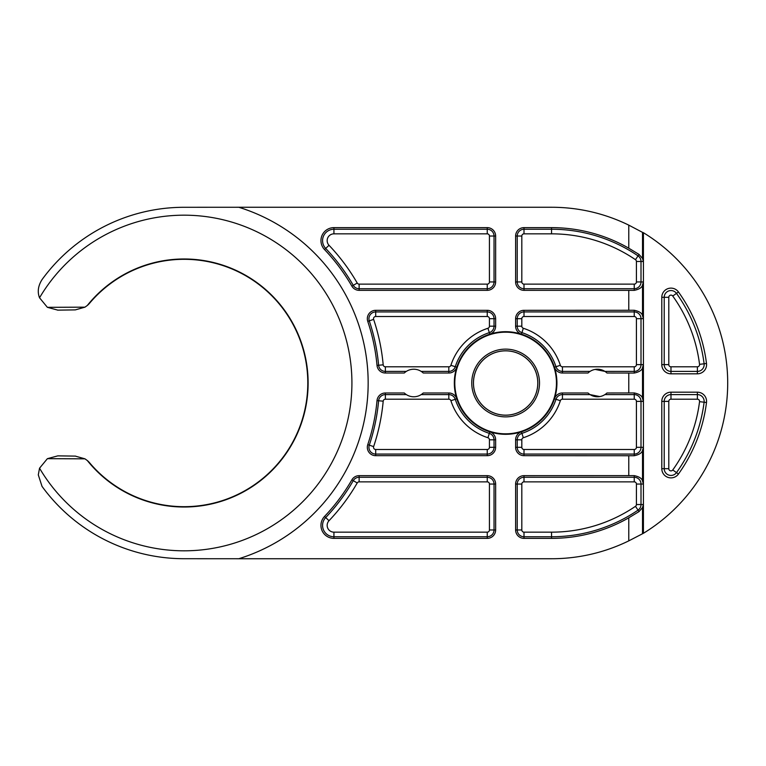 <?xml version="1.0" encoding="UTF-8"?>
<svg xmlns="http://www.w3.org/2000/svg" width="766" height="766" viewBox="0 0 766 766"><rect width="100%" height="100%" fill="white"/><g stroke="black" fill="none" stroke-linecap="round" stroke-linejoin="round"><path stroke-width="1.15" d="M454.803 383A50.824 50.824 0 0 0 505.627 433.824A50.824 50.824 0 0 0 556.451 383A50.824 50.824 0 0 0 505.627 332.176A50.824 50.824 0 0 0 454.803 383M454.324 383A51.303 51.303 0 0 0 505.627 434.303A51.303 51.303 0 0 0 556.93 383A51.303 51.303 0 0 0 505.627 331.697A51.303 51.303 0 0 0 454.324 383M706.568 401.374A9.182 9.182 0 0 0 697.386 392.182L670.978 392.182A9.182 9.182 0 0 0 661.795 401.374L661.795 468.687A9.182 9.182 0 0 0 678.446 474.039A156.168 156.168 0 0 0 706.501 402.523A9.182 9.182 0 0 0 706.568 401.374M333.928 538.364A12.974 12.974 0 0 1 324.525 516.447A193.712 193.712 0 0 0 351.872 479.861A8.388 8.388 0 0 1 359.13 475.667L487.253 475.667A8.388 8.388 0 0 1 495.64 484.045L495.64 529.976A8.388 8.388 0 0 1 487.253 538.364L333.928 538.364L333.928 536.755A11.366 11.366 0 0 1 325.694 517.557L329.016 520.717A6.779 6.779 0 0 0 333.928 532.159L487.253 532.159A2.183 2.183 0 0 0 489.436 529.976L489.436 484.045A2.183 2.183 0 0 0 487.253 481.862L359.13 481.862A2.183 2.183 0 0 0 357.234 482.953A199.916 199.916 0 0 1 329.016 520.717M324.525 249.553A12.974 12.974 0 0 1 333.928 227.636L487.253 227.636A8.388 8.388 0 0 1 495.64 236.024L495.64 281.955A8.388 8.388 0 0 1 487.253 290.333L359.13 290.333A8.388 8.388 0 0 1 351.872 286.139A193.712 193.712 0 0 0 324.525 249.553L325.694 248.443A11.366 11.366 0 0 1 333.928 229.245L333.928 233.841A6.779 6.779 0 0 0 329.016 245.283A199.916 199.916 0 0 1 357.234 283.047A2.183 2.183 0 0 0 359.13 284.138L487.253 284.138A2.183 2.183 0 0 0 489.436 281.955L489.436 236.024A2.183 2.183 0 0 0 487.253 233.841L333.928 233.841M471.751 383A33.876 33.876 0 0 0 505.627 416.876A33.876 33.876 0 0 0 539.503 383A33.876 33.876 0 0 0 505.627 349.124A33.876 33.876 0 0 0 471.751 383M473.436 383A32.191 32.191 0 0 0 505.627 415.191A32.191 32.191 0 0 0 537.818 383A32.191 32.191 0 0 0 505.627 350.809A32.191 32.191 0 0 0 473.436 383M84.959 307.166L87.314 305.471A124.015 124.015 0 0 1 308.124 383A124.015 124.015 0 0 1 87.314 460.529L84.959 458.834L47.377 458.681L39.535 468.208A167.811 167.811 0 0 0 351.92 383A167.811 167.811 0 0 0 39.535 297.792L47.377 307.319L84.959 307.166L75.317 309.885L57.603 310.144L75.317 309.885M39.535 297.792C37.256 291.951 38.08 285.9 42.015 279.638A175.711 175.711 0 0 1 184.108 207.289L238.791 207.26A184.051 184.051 0 0 1 238.791 558.74L551.558 558.74A175.74 175.74 0 0 0 628.781 540.863L643.421 533.289A176.142 176.142 0 0 0 643.421 232.711L643.421 261.474L642.511 258.42L642.511 232.366L643.421 232.711M238.791 558.74L184.108 558.711A175.711 175.711 0 0 1 42.015 486.362L38.3 474.863L39.535 468.208M47.377 458.681L57.823 455.866L75.528 456.115L57.823 455.866M87.314 305.471A18.69 18.69 0 0 0 89.603 303.202A123.69 123.69 0 0 1 307.798 383A123.69 123.69 0 0 1 89.603 462.798A18.69 18.69 0 0 0 87.314 460.529M537.78 383A32.153 32.153 0 0 1 505.627 415.153A32.153 32.153 0 0 1 473.474 383A32.153 32.153 0 0 1 505.627 350.847A32.153 32.153 0 0 1 537.78 383M423.253 392.987L448.809 392.987A8.388 8.388 0 0 1 456.795 398.789A51.322 51.322 0 0 0 489.838 431.832A8.388 8.388 0 0 1 495.64 439.818L495.64 447.306A8.388 8.388 0 0 1 487.253 455.684L375.704 455.684A8.388 8.388 0 0 1 367.757 444.634A193.712 193.712 0 0 0 377.016 400.608A8.388 8.388 0 0 1 385.365 392.987L404.276 392.987A13.778 13.778 0 0 0 423.253 392.987M404.276 373.013L385.365 373.013A8.388 8.388 0 0 1 377.016 365.392A193.712 193.712 0 0 0 367.757 321.366A8.388 8.388 0 0 1 375.704 310.316L487.253 310.316A8.388 8.388 0 0 1 495.64 318.694L495.64 326.182A8.388 8.388 0 0 1 489.838 334.168A51.322 51.322 0 0 0 456.795 367.211A8.388 8.388 0 0 1 448.809 373.013L423.253 373.013A13.778 13.778 0 0 0 404.276 373.013M643.421 533.289L643.421 504.526L642.511 507.58L639.035 511.583L628.781 517.806A155.364 155.364 0 0 1 551.558 538.364L524.001 538.364A8.388 8.388 0 0 1 515.614 529.976L515.614 484.045A8.388 8.388 0 0 1 524.001 475.667L634.238 475.629C639.246 476.691 642.004 478.482 642.511 480.991L643.421 484.045L643.421 447.306L642.511 450.36C642.004 452.869 639.246 454.659 634.238 455.732L524.001 455.684A8.388 8.388 0 0 1 515.614 447.306L515.614 439.818A8.388 8.388 0 0 1 521.416 431.832A51.322 51.322 0 0 0 554.46 398.789A8.388 8.388 0 0 1 562.445 392.987L588.001 392.987A13.778 13.778 0 0 0 606.978 392.987L634.238 392.948C639.246 394.011 642.004 395.802 642.511 398.32L643.421 401.374L643.421 364.626L642.511 367.68C642.004 370.198 639.246 371.989 634.238 373.052L606.978 373.013A13.778 13.778 0 0 0 588.001 373.013L562.445 373.013A8.388 8.388 0 0 1 554.46 367.211A51.322 51.322 0 0 0 521.416 334.168A8.388 8.388 0 0 1 515.614 326.182L515.614 318.694A8.388 8.388 0 0 1 524.001 310.316L634.238 310.268C639.246 311.341 642.004 313.122 642.511 315.64L643.421 318.694L643.421 281.955L642.511 285.009C642.004 287.518 639.246 289.309 634.238 290.371L524.001 290.333A8.388 8.388 0 0 1 515.614 281.955L515.614 236.024A8.388 8.388 0 0 1 524.001 227.636L551.558 227.636A155.364 155.364 0 0 1 628.781 248.194L639.035 254.417L642.511 258.42M238.791 207.26L551.558 207.26A175.74 175.74 0 0 1 628.781 225.137L642.511 232.366M57.823 310.134L47.377 307.319M75.317 456.115L84.959 458.834M678.446 291.961A9.182 9.182 0 0 0 661.795 297.313L661.795 364.626A9.182 9.182 0 0 0 670.978 373.818L697.386 373.818A9.182 9.182 0 0 0 706.501 363.477A156.168 156.168 0 0 0 678.446 291.961L676.483 293.368A153.755 153.755 0 0 1 704.107 363.783A6.779 6.779 0 0 1 697.386 371.405L697.386 373.818M636.422 281.955L636.422 261.474A2.183 2.183 0 0 0 635.464 259.674A149.159 149.159 0 0 0 551.558 233.841L524.001 233.841A2.183 2.183 0 0 0 521.818 236.024L521.818 281.955A2.183 2.183 0 0 0 524.001 284.138L634.238 284.138A2.183 2.183 0 0 0 636.422 281.955L643.421 281.955L643.421 261.474L641.008 261.474L641.008 281.955A6.779 6.779 0 0 1 634.238 288.725L634.238 290.371M636.422 364.626L636.422 318.694A2.183 2.183 0 0 0 634.238 316.511L524.001 316.511A2.183 2.183 0 0 0 521.818 318.694L521.818 326.182A2.183 2.183 0 0 0 523.331 328.269A57.527 57.527 0 0 1 560.358 365.296A2.183 2.183 0 0 0 562.445 366.809L634.238 366.809A2.183 2.183 0 0 0 636.422 364.626L643.421 364.626L643.421 318.694L641.008 318.694L641.008 364.626A6.779 6.779 0 0 1 634.238 371.405L604.929 371.405L595.144 369.423M636.422 447.306L636.422 401.374A2.183 2.183 0 0 0 634.238 399.191L562.445 399.191A2.183 2.183 0 0 0 560.358 400.704A57.527 57.527 0 0 1 523.331 437.731A2.183 2.183 0 0 0 521.818 439.818L521.818 447.306A2.183 2.183 0 0 0 524.001 449.489L634.238 449.489A2.183 2.183 0 0 0 636.422 447.306L643.421 447.306L643.421 401.374L641.008 401.374L641.008 447.306A6.779 6.779 0 0 1 634.238 454.075L634.238 455.732M636.422 504.526L636.422 484.045A2.183 2.183 0 0 0 634.238 481.862L524.001 481.862A2.183 2.183 0 0 0 521.818 484.045L521.818 529.976A2.183 2.183 0 0 0 524.001 532.159L551.558 532.159A149.159 149.159 0 0 0 635.464 506.326A2.183 2.183 0 0 0 636.422 504.526L643.421 504.526L643.421 484.045L641.008 484.045L641.008 504.526A6.779 6.779 0 0 1 638.049 510.127A153.755 153.755 0 0 1 551.558 536.755L551.558 538.364M420.256 370.849L421.204 371.405L448.809 371.405L448.809 373.013M599.835 396.577L590.05 394.595L562.445 394.595L562.445 392.987M706.501 402.523L704.107 402.217A153.755 153.755 0 0 1 676.483 472.632A6.779 6.779 0 0 1 664.208 468.687L664.208 401.374A6.779 6.779 0 0 1 670.978 394.595L697.386 394.595A6.779 6.779 0 0 1 704.107 402.217L699.55 401.643A2.183 2.183 0 0 0 697.386 399.191L670.978 399.191A2.183 2.183 0 0 0 668.795 401.374L668.795 468.687A2.183 2.183 0 0 0 672.759 469.96A149.159 149.159 0 0 0 699.55 401.643M699.55 364.357A149.159 149.159 0 0 0 672.759 296.04A2.183 2.183 0 0 0 668.795 297.313L668.795 364.626A2.183 2.183 0 0 0 670.978 366.809L697.386 366.809A2.183 2.183 0 0 0 699.55 364.357L706.501 363.477M373.636 319.393A199.916 199.916 0 0 1 383.192 364.827A2.183 2.183 0 0 0 385.365 366.809L448.809 366.809A2.183 2.183 0 0 0 450.896 365.296A57.527 57.527 0 0 1 487.923 328.269A2.183 2.183 0 0 0 489.436 326.182L489.436 318.694A2.183 2.183 0 0 0 487.253 316.511L375.704 316.511A2.183 2.183 0 0 0 373.636 319.393L369.279 320.849A6.779 6.779 0 0 1 375.704 311.925L375.704 310.316M373.636 446.607A2.183 2.183 0 0 0 375.704 449.489L487.253 449.489A2.183 2.183 0 0 0 489.436 447.306L489.436 439.818A2.183 2.183 0 0 0 487.923 437.731A57.527 57.527 0 0 1 450.896 400.704A2.183 2.183 0 0 0 448.809 399.191L385.365 399.191A2.183 2.183 0 0 0 383.192 401.173A199.916 199.916 0 0 1 373.636 446.607L367.757 444.634M421.204 394.595L448.809 394.595A6.779 6.779 0 0 1 455.263 399.287A52.94 52.94 0 0 0 489.34 433.365A6.779 6.779 0 0 1 494.032 439.818L494.032 447.306A6.779 6.779 0 0 1 487.253 454.075L375.704 454.075A6.779 6.779 0 0 1 369.279 445.151A195.32 195.32 0 0 0 378.624 400.752L377.016 400.608M697.386 399.191L697.386 392.182M448.809 399.191L448.809 392.987M406.325 371.405L385.365 371.405L385.365 373.013M590.05 371.405L562.445 371.405L562.445 373.013M604.929 394.595L634.238 394.595L634.238 392.948M628.781 392.987L628.781 373.013M628.781 310.316L628.781 290.333M628.781 248.194L628.781 225.137M628.781 540.863L628.781 517.806M628.781 475.667L628.781 455.684M642.511 398.32L642.511 367.68M642.511 480.991L642.511 450.36M642.511 315.64L642.511 285.009M642.511 533.634L642.511 507.58M487.253 233.841L487.253 229.245L333.928 229.245L333.928 227.636M489.436 236.024L494.032 236.024A6.779 6.779 0 0 0 487.253 229.245L487.253 227.636M489.436 281.955L494.032 281.955L494.032 236.024L495.64 236.024M487.253 284.138L487.253 288.725A6.779 6.779 0 0 0 494.032 281.955L495.64 281.955M359.13 290.333L359.13 288.725L487.253 288.725L487.253 290.333M359.13 284.138L359.13 288.725A6.779 6.779 0 0 1 353.26 285.335L351.872 286.139M357.234 283.047L353.26 285.335A195.32 195.32 0 0 0 325.694 248.443L329.016 245.283M551.558 532.159L551.558 536.755L524.001 536.755L524.001 538.364M524.001 532.159L524.001 536.755A6.779 6.779 0 0 1 517.222 529.976L515.614 529.976M521.818 529.976L517.222 529.976L517.222 484.045L515.614 484.045M521.818 484.045L517.222 484.045A6.779 6.779 0 0 1 524.001 477.275L524.001 475.667M635.464 506.326L639.035 511.583M524.001 481.862L524.001 477.275L634.238 477.275L634.238 475.629M634.238 481.862L634.238 477.275A6.779 6.779 0 0 1 641.008 484.045L636.422 484.045M634.238 284.138L634.238 288.725L524.001 288.725A6.779 6.779 0 0 1 517.222 281.955L517.222 236.024A6.779 6.779 0 0 1 524.001 229.245L551.558 229.245A153.755 153.755 0 0 1 638.049 255.873L639.035 254.417M551.558 233.841L551.558 227.636M524.001 284.138L524.001 290.333M521.818 281.955L515.614 281.955M521.818 236.024L515.614 236.024M524.001 233.841L524.001 227.636M635.464 259.674L638.049 255.873A6.779 6.779 0 0 1 641.008 261.474L636.422 261.474M357.234 482.953L353.26 480.665A195.32 195.32 0 0 1 325.694 517.557L324.525 516.447M359.13 481.862L359.13 477.275A6.779 6.779 0 0 0 353.26 480.665L351.872 479.861M487.253 481.862L487.253 477.275L359.13 477.275L359.13 475.667M489.436 484.045L494.032 484.045A6.779 6.779 0 0 0 487.253 477.275L487.253 475.667M495.64 529.976L494.032 529.976L494.032 484.045L495.64 484.045M489.436 529.976L494.032 529.976A6.779 6.779 0 0 1 487.253 536.755L487.253 538.364M487.253 532.159L487.253 536.755L333.928 536.755L333.928 532.159M697.386 366.809L697.386 371.405L670.978 371.405A6.779 6.779 0 0 1 664.208 364.626L664.208 297.313A6.779 6.779 0 0 1 676.483 293.368L672.759 296.04M668.795 297.313L661.795 297.313M670.978 366.809L670.978 373.818M668.795 364.626L661.795 364.626M668.795 468.687L661.795 468.687M672.759 469.96L678.446 474.039M668.795 401.374L661.795 401.374M670.978 399.191L670.978 392.182M487.253 449.489L487.253 455.684M489.436 447.306L495.64 447.306M375.704 449.489L375.704 455.684M383.192 401.173L378.624 400.752A6.779 6.779 0 0 1 385.365 394.595L385.365 392.987M385.365 399.191L385.365 394.595L406.325 394.595M450.896 400.704L456.795 398.789M487.923 437.731L489.838 431.832M489.436 439.818L495.64 439.818M385.365 366.809L385.365 371.405A6.779 6.779 0 0 1 378.624 365.248L377.016 365.392M383.192 364.827L378.624 365.248A195.32 195.32 0 0 0 369.279 320.849L367.757 321.366M375.704 316.511L375.704 311.925L487.253 311.925L487.253 310.316M487.253 316.511L487.253 311.925A6.779 6.779 0 0 1 494.032 318.694L495.64 318.694M489.436 318.694L494.032 318.694L494.032 326.182L495.64 326.182M489.436 326.182L494.032 326.182A6.779 6.779 0 0 1 489.34 332.635L489.838 334.168M487.923 328.269L489.34 332.635A52.94 52.94 0 0 0 455.263 366.713L456.795 367.211M450.896 365.296L455.263 366.713A6.779 6.779 0 0 1 448.809 371.405L448.809 366.809M634.238 366.809L634.238 373.052M562.445 366.809L562.445 371.405A6.779 6.779 0 0 1 555.992 366.713L554.46 367.211M560.358 365.296L555.992 366.713A52.94 52.94 0 0 0 521.914 332.635L521.416 334.168M523.331 328.269L521.914 332.635A6.779 6.779 0 0 1 517.222 326.182L515.614 326.182M521.818 326.182L517.222 326.182L517.222 318.694L515.614 318.694M521.818 318.694L517.222 318.694A6.779 6.779 0 0 1 524.001 311.925L524.001 310.316M524.001 316.511L524.001 311.925L634.238 311.925L634.238 310.268M634.238 316.511L634.238 311.925A6.779 6.779 0 0 1 641.008 318.694L636.422 318.694M634.238 449.489L634.238 454.075L524.001 454.075A6.779 6.779 0 0 1 517.222 447.306L515.614 447.306M524.001 449.489L524.001 455.684M521.818 447.306L517.222 447.306L517.222 439.818L515.614 439.818M521.818 439.818L517.222 439.818A6.779 6.779 0 0 1 521.914 433.365L521.416 431.832M523.331 437.731L521.914 433.365A52.94 52.94 0 0 0 555.992 399.287L554.46 398.789M560.358 400.704L555.992 399.287A6.779 6.779 0 0 1 562.445 394.595L562.445 399.191M634.238 399.191L634.238 394.595A6.779 6.779 0 0 1 641.008 401.374L636.422 401.374"/></g></svg>
